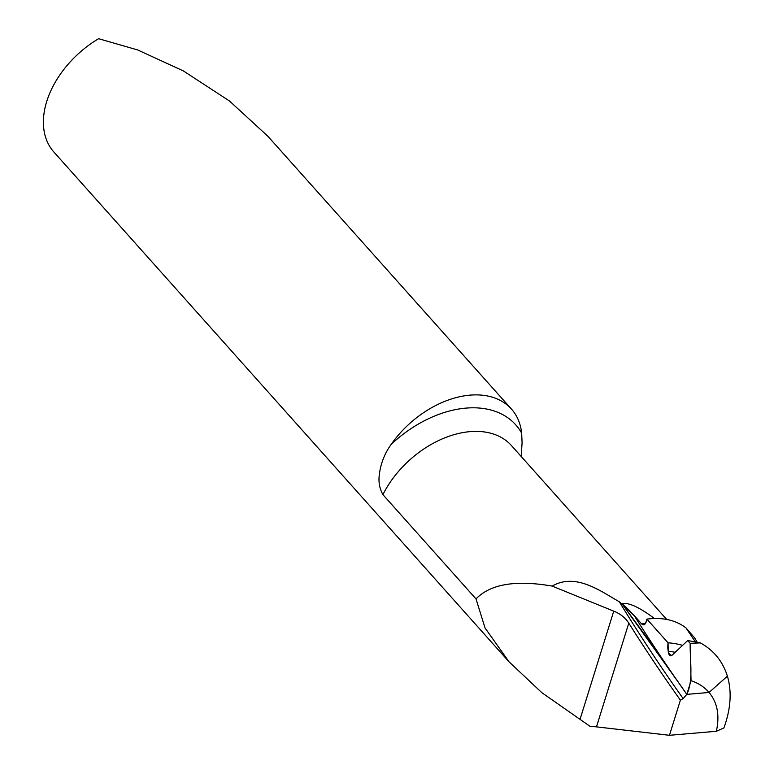 <?xml version="1.0" encoding="UTF-8"?>
<svg xmlns="http://www.w3.org/2000/svg" width="774" height="774" viewBox="0 0 774 774"><rect width="100%" height="100%" fill="white"/><g stroke="black" fill="none" stroke-linecap="round" stroke-linejoin="round"><path stroke-width="1.16" d="M623.389 603.449C630.017 602.936 640.379 607.967 654.456 618.523C640.379 607.967 630.017 602.936 623.389 603.449L621.948 603.681L623.389 603.449M521.192 456.486L522.082 442.863L521.676 433.188A85.063 57.034 138.2 0 0 511.479 409.107A85.063 57.034 138.2 0 0 391.18 444.363C384.755 453.303 380.827 463.191 379.395 474.027C378.283 481.612 379.463 488.481 382.917 494.644L476.02 598.921L485.046 627.966L509.011 661.789L541.897 692.72L589.952 726.273L596.473 726.863L628.788 623.128C625.402 617.807 620.39 613.811 613.743 611.141L552.172 586.092C515.707 579.784 490.319 584.06 476.02 598.921M509.011 661.789L53.89 152.043A85.063 57.034 -41.8 0 1 46.73 101.442A85.063 57.034 -41.8 0 1 98.627 38.7L137.685 49.962L183.361 70.918L229.52 101.026L267.852 136.243L511.479 409.107M676.95 680.288L686.77 694.375L709.061 692.469L727.396 676.157L709.061 692.469L686.77 694.375L683.171 698.593A1702.926 941.929 85.1 0 1 619.297 601.756L634.167 615.524L641.636 623.892A5.67 3.135 -94.9 0 0 643.581 624.831A5.67 3.135 -94.9 0 0 645.903 622.325L646.9 619.113L668.049 642.807L668.252 651.321A4.257 2.351 -94.9 0 0 670.652 655.82A4.257 2.351 -94.9 0 0 671.89 655.394L687.699 640.562L697.587 642.304L698.196 642.981L700.315 642.875L697.587 642.304M686.77 694.375L677.801 681.507A1698.021 939.22 -94.9 0 0 686.809 694.288L650.547 642.526L621.948 603.681L628.469 609.535L641.636 623.892C644.278 625.556 646.038 623.96 646.9 619.113L668.049 642.807C667.217 650.402 668.504 654.601 671.89 655.394L687.699 640.562L690.166 643.329C689.895 660.812 693.562 680.617 686.809 694.288L691.037 680.694C698.371 683.123 704.379 687.041 709.061 692.469C717.401 702.473 719.83 715.408 716.366 731.285L669.452 735.3L680.394 700.16L683.171 698.593M680.394 700.16A1704.561 942.838 85.1 0 1 628.788 623.128M669.452 735.3L596.473 726.863M552.172 586.092C575.982 572.305 601.263 591.636 619.297 601.756M646.9 619.113C662.805 617.139 675.837 620.071 685.977 627.927L695.381 641.888L685.977 627.927L694.655 637.921M716.366 731.285L723.893 727.947C730.801 708.926 731.972 691.656 727.396 676.157C722.742 661.344 713.715 650.257 700.315 642.875M634.167 615.524A1698.021 939.22 -94.9 0 0 677.801 681.507L621.948 603.681M698.196 642.981L690.166 643.329L687.699 640.562M690.166 643.329L691.037 680.694M682.591 645.361A80.332 60.749 148.4 0 0 668.049 642.807M666.685 619.432L511.459 445.582A85.063 57.034 138.2 0 0 469.992 431.64A85.063 57.034 138.2 0 0 382.917 494.644M521.676 433.188A102.081 68.431 138.2 0 0 465.977 408.111A102.081 68.431 138.2 0 0 391.18 444.363M580.036 719.356L613.743 611.141M675.209 652.279A72.969 55.186 148.4 0 0 668.252 651.321M645.284 623.67A85.063 57.034 138.2 0 0 641.636 623.892M697.21 642.226L694.897 638.308"/></g></svg>
